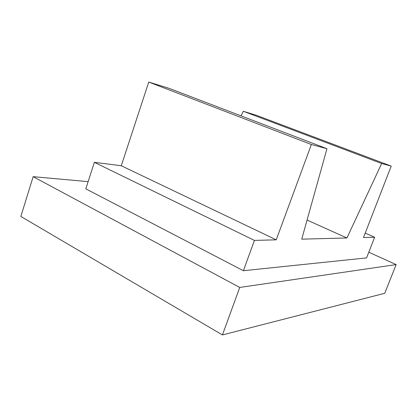 <?xml version="1.0" encoding="UTF-8"?>
<svg xmlns="http://www.w3.org/2000/svg" width="417" height="417" viewBox="0 0 417 417"><rect width="100%" height="100%" fill="white"/><g stroke="black" fill="none" stroke-linecap="round" stroke-linejoin="round"><path stroke-width="0.63" d="M239.739 287.443L396.15 264.597L384.724 293.302L222.438 334.934L239.739 287.443L33.151 176.667L88.133 181.635M396.15 264.597L368.79 252.217M374.638 237.242L363.488 237.534L391.219 166.102L381.659 163.516L346.928 237.971L301.736 239.16L326.959 148.723L311.374 144.506L276.231 239.832L254.427 240.406L243.398 270.722L366.569 257.894L374.638 237.242L365.209 233.103M243.398 270.722L85.813 188.838L94.346 162.322L254.427 240.406M222.438 334.934L20.85 216.454L33.151 176.667M276.231 239.832L121.284 165.752L94.346 162.322M121.284 165.752L148.744 82.066L169.219 88.388L326.959 148.723M241.109 115.884L243.309 111.271L256.632 115.389L391.219 166.102M381.659 163.516L243.309 111.271M346.928 237.971L307.063 220.067M311.374 144.506L148.744 82.066"/></g></svg>
